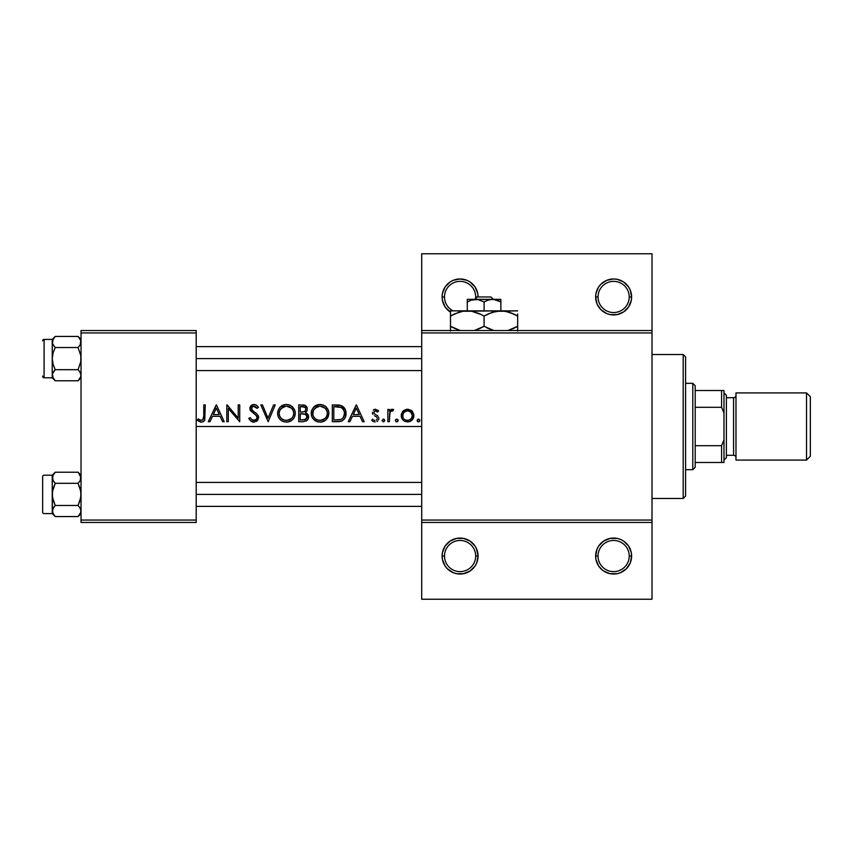 <?xml version="1.0" encoding="UTF-8"?>
<svg xmlns="http://www.w3.org/2000/svg" width="853" height="853" viewBox="0 0 853 853"><rect width="100%" height="100%" fill="white"/><g stroke="black" fill="none" stroke-linecap="round" stroke-linejoin="round"><path stroke-width="1.28" d="M476.71 549.161L475.046 546.048L470.088 541.09L463.595 538.403L456.579 538.403L450.085 541.09L445.127 546.048L442.44 552.541L442.099 556.049A17.988 17.988 0 0 1 460.087 538.062A17.988 17.988 0 0 1 478.075 556.049L475.675 556.049A15.589 15.589 0 0 0 460.087 540.461A15.589 15.589 0 0 0 444.498 556.049A15.589 15.589 0 0 0 460.087 571.638A15.589 15.589 0 0 0 475.675 556.049L478.075 556.049A17.988 17.988 0 0 1 460.087 574.037A17.988 17.988 0 0 1 442.099 556.049L444.498 556.049A15.589 15.589 0 0 1 460.087 540.461A15.589 15.589 0 0 1 475.675 556.049A15.589 15.589 0 0 1 460.087 571.638A15.589 15.589 0 0 1 444.498 556.049L442.099 556.049L442.44 559.557L445.127 566.051L447.367 568.77L453.199 572.672L456.579 573.696L463.595 573.696L470.088 571.009L475.046 566.051L476.71 562.937L478.075 556.049L476.379 548.404M600.907 568.77L603.625 571.009L610.119 573.696L617.135 573.696L620.515 572.672L626.347 568.77L630.25 562.937L631.615 556.049L629.215 556.049A15.589 15.589 0 0 0 613.627 540.461A15.589 15.589 0 0 0 598.038 556.049A15.589 15.589 0 0 0 613.627 571.638A15.589 15.589 0 0 0 629.215 556.049L631.615 556.049A17.988 17.988 0 0 1 613.627 574.037A17.988 17.988 0 0 1 595.639 556.049L598.038 556.049A15.589 15.589 0 0 1 613.627 540.461A15.589 15.589 0 0 1 629.215 556.049A15.589 15.589 0 0 1 613.627 571.638A15.589 15.589 0 0 1 598.038 556.049L595.639 556.049L595.98 559.557L598.667 566.051L602.207 569.953M444.498 296.951A15.589 15.589 0 0 0 453.05 310.865A15.589 15.589 0 0 1 460.087 281.362A15.589 15.589 0 0 1 475.675 296.951L477.296 296.951L475.675 296.951A15.589 15.589 0 0 1 475.601 298.571A15.589 15.589 0 0 0 460.087 281.362A15.589 15.589 0 0 0 444.498 296.951L442.099 296.951L444.498 296.951M445.127 286.949L450.085 281.991L453.199 280.328L460.087 278.963L466.975 280.328L470.088 281.991L475.046 286.949L477.733 293.443L478.075 296.951A17.988 17.988 0 0 0 460.087 278.963A17.988 17.988 0 0 0 442.099 296.951L442.44 300.459L445.127 306.952L450.491 312.166A17.988 17.988 0 0 1 442.099 296.951L442.44 293.443L445.127 286.949L443.464 290.063M603.625 281.991L600.907 284.23L606.739 280.328L613.627 278.963L617.135 279.304L623.628 281.991L628.586 286.949L630.25 290.063L631.615 296.951L629.215 296.951A15.589 15.589 0 0 0 613.627 281.362A15.589 15.589 0 0 0 598.038 296.951A15.589 15.589 0 0 0 613.627 312.539A15.589 15.589 0 0 0 629.215 296.951L631.615 296.951A17.988 17.988 0 0 1 613.627 314.938A17.988 17.988 0 0 1 595.639 296.951L598.038 296.951A15.589 15.589 0 0 1 613.627 281.362A15.589 15.589 0 0 1 629.215 296.951A15.589 15.589 0 0 1 613.627 312.539A15.589 15.589 0 0 1 598.038 296.951L595.639 296.951L595.98 293.443L598.348 287.45M196.19 426.5L421.702 426.5L196.19 426.5M212.322 413.215L216.47 404.908L224.222 421.702L222.59 421.702L220.106 416.317L212.493 416.317L209.934 421.702L208.292 421.702L212.322 413.215L208.292 421.702L209.934 421.702L212.493 416.317L220.106 416.317L222.59 421.702L224.222 421.702L216.47 404.908L212.322 413.215M254.333 422.118L250.782 421.062L248.767 418.46L250.185 417.607L251.667 419.516L254.183 420.401L256.135 419.655L257.148 417.863L256.241 415.528L250.782 410.954L249.918 407.617L251.049 405.58L253.576 404.493L256.007 404.962L258.043 406.774L258.459 407.318L257.094 408.352L254.077 406.209L252.477 406.508L251.4 407.883L252.03 410.037L257.361 414.451L258.576 416.722L257.745 420.262L253.874 422.128L257.211 420.838L258.672 417.586L257.393 414.483L252.456 410.496L251.4 407.883L253.352 406.231L255.719 406.86L257.094 408.352L258.459 407.318L256.604 405.324L253.981 404.482L251.049 405.58L250.142 406.86L250.387 410.368L256.561 415.912L257.169 417.565L256.135 419.655L252.744 420.188M277.63 413.812L278.259 410.005L280.093 407.116L285.467 404.514L288.122 404.631L291.939 406.337L294.648 409.898L295.266 412.863L294.648 416.669L292.739 419.537L289.881 421.489L287.344 422.096L283.878 421.787L280.189 419.58L278.259 416.733L277.63 413.812M311.217 413.812L311.846 410.005L313.68 407.116L319.054 404.514L321.709 404.631L325.526 406.337L328.234 409.898L328.853 412.863L328.234 416.669L326.326 419.537L323.468 421.489L320.931 422.096L317.465 421.787L313.776 419.58L311.846 416.733L311.217 413.812M395.419 420.241L396.517 419.143L398.084 419.985L397.775 421.51L396.25 421.808L395.419 420.785L396.784 421.915L398.191 420.518L397.327 419.218L396.25 419.218L395.493 419.975L395.803 421.499M417.16 420.785L418.002 419.218L419.836 419.985L419.516 421.51L417.991 421.808L417.16 420.785L418.535 421.915L419.932 420.518L419.079 419.218L418.002 419.218L417.234 419.975L417.543 421.499M389.363 421.702L387.848 421.702L387.848 409.429L389.363 409.429L389.363 411.231L391.42 409.376L393.041 409.333L393.67 409.632L392.838 410.943L390.759 411.274L389.629 413.364L389.363 421.702L389.938 412.457L391.143 410.986L392.838 410.943L393.67 409.632L391.42 409.376L389.363 411.231L389.363 409.429L387.848 409.429L387.848 421.702L389.363 421.702M375.139 409.227L378.593 410.965L377.57 412.01L375.139 410.751L373.859 412.372L375.139 410.751L377.57 412.01L378.593 410.965L375.459 409.216M373.209 410.165L374.232 409.44M372.366 412.681L372.484 413.417L372.366 412.681M374.435 415.656L375.032 415.997L374.435 415.656M375.459 416.232L376.013 416.563L375.459 416.232M376.248 416.722L376.887 417.266L376.248 416.722M377.069 417.522L377.282 418.119M377.122 419.218L376.301 420.102M374.787 420.39L373.785 420.028L374.787 420.39M371.705 420.252L372.708 419.122L371.705 420.252L373.273 421.478L371.705 420.252M373.731 421.67L375.213 421.915L373.731 421.67M376.919 421.531L377.762 420.902L376.919 421.531M378.551 419.751L378.785 418.802M378.796 418.119L378.668 417.373L378.796 418.119M378.018 416.2L376.642 415.102M375.555 414.483L374.798 413.982M373.859 412.447L374.254 413.46M203.76 416.776L203.771 404.908L205.274 404.908L204.731 420.241L203.323 421.681L201.361 422.128L197.31 420.198L198.205 418.908L200.615 420.273L202.46 420.156L203.536 418.844L203.771 416.083L202.747 419.964L200.348 420.166L198.205 418.908L197.31 420.198L201.361 422.128L203.035 421.819L204.72 420.262L205.274 404.908L203.771 404.908L203.76 416.776M352.268 413.215L356.415 404.908L364.167 421.702L362.536 421.702L360.051 416.317L352.438 416.317L349.879 421.702L348.237 421.702L352.268 413.215L348.237 421.702L349.879 421.702L352.438 416.317L360.051 416.317L362.536 421.702L364.167 421.702L356.415 404.908L352.268 413.215M382.069 420.785L383.168 419.143L384.842 420.518L383.711 421.894L382.069 420.796M402.499 411.711L406.241 409.333L411.253 410.368L413.801 414.398L413.79 416.84L412.553 419.527L410.57 421.222L408.182 421.894L405.1 421.478L403.042 420.092L401.23 416.221L402.499 411.711M338.353 421.681L332.307 421.702L332.307 404.908L341.029 405.516L343.247 406.764L345.433 409.824L346.051 414.355L344.804 418.333L342.426 420.7L339.195 421.627M303.263 421.702L298.721 421.702L298.721 404.908L305.011 405.378L307.229 408.139L307.069 410.634L305.395 412.639L308.136 414.846L308.519 417.938L306.995 420.476L303.263 421.702L306.995 420.476L308.21 418.887L308.413 415.518L305.395 412.639L307.144 410.4L307.229 408.139L304.756 405.271L298.721 404.908L298.721 421.702L303.263 421.702M268.151 421.702L260.826 404.908L262.436 404.908L268.034 418.141L273.632 404.908L275.252 404.908L268.151 421.702L275.252 404.908L273.632 404.908L268.034 418.141L262.436 404.908L260.826 404.908L268.151 421.702M228.316 408.512L228.316 421.702L226.813 421.702L226.813 404.908L238.222 418.13L238.222 404.908L239.725 404.908L239.725 421.702L228.316 408.512L239.725 421.702L239.725 404.908L238.222 404.908L238.222 418.13L226.813 404.908L226.813 421.702L228.316 421.702L228.316 408.512M603.625 541.09L598.667 546.048L597.004 549.161L595.639 556.049A17.988 17.988 0 0 1 613.627 538.062A17.988 17.988 0 0 1 631.615 556.049L631.273 552.541L628.586 546.048L623.628 541.09L620.515 539.427L617.135 538.403L610.119 538.403L603.625 541.09L600.907 543.329M597.004 303.839L595.639 296.951A17.988 17.988 0 0 1 613.627 278.963A17.988 17.988 0 0 1 631.615 296.951L631.273 300.459L628.586 306.952L623.628 311.91L617.135 314.597L610.119 314.597L606.739 313.573L600.907 309.671L597.207 304.318M600.907 309.671L602.207 310.855M421.702 330.537L652.012 330.537L652.012 253.767L421.702 253.767L652.012 253.767L652.012 330.537L421.702 330.537L421.702 253.767L421.702 332.937L652.012 332.937L652.012 520.063L421.702 520.063L421.702 330.537M81.035 522.462L196.19 522.462L196.19 520.063L81.035 520.063L81.035 332.937L196.19 332.937L196.19 520.063L196.19 330.537L81.035 330.537L196.19 330.537L196.19 332.937L81.035 332.937L81.035 330.537L81.035 520.063L196.19 520.063L196.19 522.462L81.035 522.462L81.035 520.063L81.035 522.462M421.702 522.462L652.012 522.462L652.012 330.537L652.012 332.937L421.702 332.937L421.702 520.063L652.012 520.063L652.012 599.232L652.012 522.462L421.702 522.462L421.702 520.063L421.702 599.232L421.702 522.462M476.71 290.063L476.379 289.306M598.667 286.949L600.907 284.23M652.012 599.232L421.702 599.232L652.012 599.232M445.127 546.048L443.464 549.161M204.731 420.241L203.313 421.681M200.615 420.273L199.239 419.591M203.686 418.077L203.76 417.01M197.31 420.198L199.154 421.563L197.31 420.198M200.22 421.99L200.786 422.096M348.237 421.702L356.202 404.908M356.298 408.182L359.252 414.601L353.259 414.601L356.298 408.182L353.259 414.601L359.252 414.601L356.298 408.182M377.666 410.09L378.284 410.624M375.139 410.751L377.143 411.541M374.318 411.231L373.891 412.052M372.91 414.323L372.356 412.436L372.91 414.323M372.036 420.625L373.273 421.478M377.772 415.944L377.229 415.496M383.445 419.122L382.037 420.518L383.445 421.915L384.842 420.518L383.573 419.132M384.351 419.452L383.754 419.154M390.599 409.824L391.89 409.259M393.041 409.333L393.67 409.632M392.465 410.794L390.525 411.509M392.838 410.943L392.071 410.719L392.838 410.943M390.162 412.02L389.363 417.575M389.768 412.905L389.522 413.972M390.759 411.274L391.591 410.794M417.991 419.218L417.234 419.975M411.764 410.773L408.224 409.237L403.853 410.368L401.358 414.121L401.571 417.789L404.365 421.126L407.563 421.915L409.856 421.531L412.863 419.111L413.876 415.006M406.892 409.237L411.338 410.432M413.812 414.419L412.223 411.231L413.812 414.419M413.79 416.84L413.417 418.066M412.521 419.559L412.063 420.092M407.563 421.915L409.994 421.489M403.053 420.102L402.072 418.834M401.315 416.84L401.678 418.034M401.23 415.006L401.305 414.398M410.901 412.084L407.553 410.719L409.429 411.093L412.042 413.748L412.394 415.614L411.125 418.898L408.502 420.326L405.793 420.102M412.298 414.569L411.807 413.247M412.031 417.469L410.261 419.633L408.033 420.39L410.783 419.239M410.272 419.623L411.604 418.29L412.394 415.614L412.031 417.458M403.298 417.938L402.776 416.445M402.723 415.326L402.797 416.552L403.064 413.748L404.109 412.18L407.553 410.719L406.028 410.954M403.064 417.458L402.797 416.552L403.074 417.458M404.109 419.036L404.844 419.633L404.109 419.036M405.687 420.06L407.553 420.412L405.697 420.071M403.469 412.98L403.032 413.822M402.744 415.027L403.512 412.905L405.687 411.082L408.033 410.741L410.56 411.786M402.883 411.242L402.158 412.191M409.408 421.681L410.005 421.478L409.408 421.681M412.841 419.132L413.438 418.034M407.084 420.39L408.033 420.39M402.797 416.552L403.064 413.748M405.687 411.082L404.109 412.18M408.502 410.815L410.09 411.445M410.592 411.807L412.394 415.614L412.042 413.748M396.25 419.218L395.621 419.74M332.307 421.702L340.869 421.329L343.77 419.665L345.54 416.818L345.806 411.029L344.879 408.694L342.202 406.049L338.385 405.015L332.307 404.908L332.307 421.702M338.406 405.015L339.718 405.186M341.029 405.516L345.433 409.835L344.857 408.662M345.732 410.73L345.422 409.803M345.806 411.007L346.083 413.513M345.156 417.714L344.804 418.343M340.859 421.329L342.074 420.881M340.784 421.35L339.91 421.531M344.537 412.628L343.599 417.213L342.288 418.652L340.539 419.548L333.811 419.975L333.811 406.636L341.147 407.478L343.482 409.536L344.559 412.831M339.835 407.02L340.656 407.276M338.833 406.838L336.509 406.657M344.495 412.319L344.324 411.445M341.595 407.723L343.908 410.293M343.983 410.442L341.605 407.734M342.298 418.642L343.727 417.021M342.778 418.226L344.484 414.761M335.645 406.636L333.811 406.636L333.811 419.975L339.952 419.697M345.54 416.829L345.955 415.198M344.463 408.065L344.004 407.499M344.324 411.434L344.516 412.468L344.324 411.434M320.803 404.514L316.516 405.164L313.68 407.116L311.846 410.005L311.206 413.374L311.846 416.733L313.776 419.58L316.655 421.499L320.056 422.128L323.468 421.489L326.326 419.537L328.234 416.669L328.863 413.3L328.234 409.898L326.304 407.03L323.404 405.111L319.491 404.493M311.249 412.479L311.366 411.647M311.846 410.005L311.526 410.933M313.254 407.606L314.309 406.54M315.077 405.953L315.738 405.548M317.348 404.866L318.201 404.642M328.821 412.425L328.704 411.551M328.863 413.3L326.017 419.836M325.985 419.868L321.794 421.979M315.482 420.924L312.667 418.258M312.635 418.194L312.273 417.618M320.355 406.209L325.206 408.246L326.816 410.538L327.349 413.3L326.816 416.061L325.217 418.396L322.807 419.9L320.003 420.412L317.231 419.911L314.864 418.386L313.254 416.104L312.71 413.374L312.848 414.771L313.243 410.613L314.821 408.299L319.64 406.209M327.072 411.242L325.206 408.246L322.093 406.497M326.71 410.304L325.782 408.864M323.458 407.03L320.717 406.231L323.682 407.148M325.622 417.97L326.145 417.298M327.221 414.697L326.123 417.33M312.859 414.835L313.254 410.602L312.742 412.66M313.936 417.33L313.254 416.104M315.962 419.249L318.596 420.294L315.983 419.271M316.538 419.591L317.231 419.911M318.564 406.337L316.548 407.052L318.564 406.337M318.02 406.465L314.821 408.299L313.008 411.285M312.731 412.799L313.008 415.454M316.548 405.154L315.663 405.591M311.366 411.658L311.249 412.511L311.366 411.658M311.249 414.249L311.366 415.102M311.569 415.944L311.857 416.765M313.904 419.708L315.098 420.678M317.487 421.787L318.34 421.979M320.056 422.128L320.931 422.096M324.236 421.126L324.982 420.668M326.304 419.559L328.234 416.69L328.853 413.737M327.413 418.215L328.234 416.69M320.717 420.38L325.217 418.396L322.114 420.124L318.596 420.294M317.241 419.921L316.602 419.623M313.605 409.866L317.231 406.742M324.63 407.766L326.113 409.291M326.806 410.528L327.211 411.839M302.847 404.93L303.529 404.994M305.033 405.388L305.715 405.783M306.931 407.254L307.229 408.139M308.157 414.878L308.391 415.464M308.626 416.936L308.466 415.688M308.21 418.887L307.88 419.484M303.508 411.818L300.224 412.01L300.224 406.636L304.788 407.158L305.715 408.32L305.651 410.058M305.449 407.787L303.497 406.721M304.798 407.158L303.839 406.785M302.89 406.646L300.224 406.636L300.224 412.01L302.005 411.999M302.516 411.967L303.22 411.871M304.276 411.541L305.086 410.943M307.112 416.712L305.481 419.484L300.224 419.975L300.224 413.737L305.406 414.302L307.112 416.893M303.593 413.822L305.395 414.302M303.114 413.78L300.224 413.737L300.224 419.975L302.378 419.975M306.355 415.016L307.037 416.275M304.745 419.761L307.091 417.33L306.142 419.036L303.561 419.932M306.174 421.041L306.995 420.476M308.573 416.211L308.413 415.507M307.272 413.694L306.696 413.257M306.909 407.212L306.387 406.401M304.702 405.26L303.913 405.058M305.875 414.59L302.804 413.769M306.995 416.115L307.101 416.659L306.995 416.115M303.657 411.786L304.649 411.317M286.341 404.482L282.929 405.164L280.093 407.116L278.259 410.005L277.62 413.374L278.259 416.733L280.189 419.58L283.068 421.499L286.469 422.128L289.881 421.489L292.739 419.537L294.648 416.669L295.277 413.3L294.648 409.898L292.718 407.03L289.817 405.111L285.904 404.493M277.662 412.479L277.939 410.933M279.667 407.606L280.722 406.54M281.49 405.953L282.151 405.548M283.761 404.866L284.614 404.642M291.95 406.348L292.664 406.977M295.127 411.572L295.234 412.425M295.266 412.863L295.159 414.814M292.718 419.559L293.965 418.013M293.709 418.386L292.483 419.783M292.334 419.932L288.207 421.979M281.895 420.924L279.102 418.279M280.221 419.601L279.08 418.247M279.038 418.194L278.686 417.618M278.494 417.266L278.195 416.563M286.768 406.209L291.619 408.246L293.229 410.538L293.763 413.3L293.229 416.061L291.63 418.396L289.22 419.9L286.416 420.412L283.644 419.911L281.277 418.386L279.667 416.104L279.123 413.374L279.656 410.613L281.234 408.299L286.054 406.209M293.485 411.242L291.619 408.246L288.506 406.497M293.123 410.304L292.195 408.864M289.871 407.03L287.13 406.231L290.095 407.148M292.035 417.97L292.558 417.298M293.635 414.697L293.229 416.061M279.134 413.588L279.155 412.66M279.272 414.835L279.421 415.454M280.349 417.33L279.667 416.104M282.375 419.249L285.009 420.294L282.396 419.271M282.951 419.591L283.644 419.911M284.977 406.337L282.961 407.052L284.977 406.337M284.433 406.465L281.234 408.299L279.421 411.285M282.961 405.154L282.076 405.591M281.447 405.985L280.754 406.508M277.779 411.658L277.662 412.511L277.779 411.658M277.662 414.249L277.779 415.102M277.982 415.944L278.27 416.765M280.317 419.708L281.511 420.678M286.469 422.128L287.344 422.096M290.649 421.126L291.395 420.668M294.648 416.69L295.234 414.163M287.13 420.38L291.63 418.396L288.527 420.124L285.009 420.294M283.654 419.921L283.015 419.623M280.019 409.866L283.644 406.742M291.044 407.766L292.526 409.291M293.219 410.528L293.624 411.839M251.752 419.591L250.185 417.607L248.767 418.46L250.782 421.062L253.874 422.128M253.426 422.118L252.563 421.968M251.699 421.649L249.183 419.186M253.874 420.412L254.493 420.358M256.572 419.228L255.623 419.985M250.782 410.954L249.844 408.395L251.688 405.1M251.72 405.09L252.392 404.759M251.71 405.09L253.576 404.493M254.343 404.493L256.358 405.154M257.617 406.263L258.459 407.318M257.094 408.352L253.373 406.231M252.914 406.327L254.066 406.209M251.667 409.525L252.093 406.764M252.232 410.272L253.576 411.349M258.31 415.912L258.576 416.722M256.604 421.329L257.211 420.838M256.103 413.236L255.42 412.681M254.322 406.241L255.708 406.86M250.089 409.76L250.387 410.378M253.533 413.236L254.354 413.844M253.576 420.39L252.691 420.166M227.122 404.908L238.222 418.13M208.292 421.702L216.257 404.908M216.353 408.182L219.306 414.601L213.314 414.601L216.353 408.182L213.314 414.601L219.306 414.601L216.353 408.182M412.308 416.541L412.394 415.614M410.144 411.477L407.073 410.741M338.886 406.838L337.596 406.71M343.482 409.536L342.831 408.715M344.356 415.422L344.516 412.468M326.145 417.309L326.816 416.061M319.289 420.38L320.365 420.401M314.075 409.152L313.616 409.856M325.206 408.246L324.662 407.787M307.091 417.33L307.101 416.659M285.702 420.38L286.779 420.401M280.488 409.152L280.029 409.856M291.619 408.246L291.076 407.787M683.2 354.528L685.599 356.927L685.599 496.073L683.2 498.472L652.012 498.472L683.2 498.472L683.2 354.528L652.012 354.528L683.2 354.528L683.2 498.472L685.599 496.073L685.599 356.927L683.2 354.528M196.19 494.399L421.702 494.399L196.19 494.399M54.357 506.394L52.47 509.561L55.221 505.477L78.06 505.477L80.203 508.153L81.035 511.022L80.822 509.572L79.862 507.62L81.035 511.022L80.182 513.922M52.246 475.196L52.246 477.765L53.067 474.918L55.221 472.221L78.06 472.221L81.035 475.196L78.06 472.221L55.221 472.221L52.246 475.196L52.459 479.215L54.357 482.403L52.47 479.226L53.099 474.865M55.221 472.221L52.459 476.337L53.067 480.612M79.862 481.167L78.06 483.31L55.221 483.31L53.078 480.634L52.246 477.765L52.246 494.399L53.078 488.684L55.221 483.31L78.06 483.31L80.203 488.694L81.035 494.399L80.203 500.103L78.06 505.477L55.221 505.477L53.078 500.093L52.246 494.399L52.246 511.022L53.067 513.869L52.459 509.572L55.221 505.477L52.459 497.278L52.459 491.499L55.221 483.31L53.078 480.634M78.519 472.701L81.035 477.765L80.214 480.612L78.06 483.31L80.822 491.509L80.822 497.288L78.06 505.477L80.203 508.164M80.811 512.472L80.822 509.582L80.822 512.45L78.06 516.566L55.221 516.566L53.078 513.879L52.246 511.022L52.246 513.591L55.221 516.566L52.47 512.472M80.822 512.45L78.06 516.566L80.203 513.879L78.06 516.566L55.221 516.566L52.246 513.591L44.089 513.591L52.246 513.591L53.067 508.175M42.65 512.152A1.439 1.439 0 0 0 44.089 513.591A1.439 1.439 0 0 1 42.65 512.141L42.65 476.646A1.439 1.439 0 0 1 44.089 475.206A1.439 1.439 0 0 0 42.65 476.635L42.65 511.811M421.702 358.601L196.19 358.601L421.702 358.601M81.035 375.309L79.862 371.833L81.035 375.235L80.182 378.135M42.65 376.024L42.65 376.365A1.439 1.439 0 0 0 44.089 377.794L44.089 339.409L52.246 339.409L52.459 343.428L54.368 346.606L52.47 343.439L53.099 339.078M78.519 336.914L81.035 339.409L78.06 336.434L55.221 336.434L53.078 339.121L55.221 336.434L78.06 336.434L80.203 339.121L81.035 341.978L80.214 344.825L78.06 347.523L55.221 347.523L53.067 344.825M79.862 345.38L78.06 347.523L80.822 355.722L80.822 361.501L78.06 369.69L80.203 372.366L81.035 375.235L80.214 378.082L78.06 380.779L80.203 378.092L78.06 380.779L55.221 380.779L53.078 378.092L52.246 375.235L53.078 378.082L52.459 373.785L55.221 369.69L78.06 369.69L55.221 369.69L53.078 364.306L52.246 358.601L53.078 352.897L55.221 347.523L78.06 347.523L80.822 355.722L80.822 361.501L78.06 369.69L80.203 372.366M54.357 370.597L52.47 373.774L55.221 369.69L53.078 364.306L52.246 358.601L52.246 377.804L55.221 380.779L52.47 376.685M81.035 341.978L80.203 344.847L80.822 340.539L78.06 336.434L80.203 339.121L81.035 341.978L80.811 340.528M54.763 380.299L53.078 378.092L55.221 380.779L78.06 380.779L80.811 376.685M52.246 339.409L52.246 341.978L53.067 339.131L55.221 336.434L52.246 339.409L44.089 339.409A1.439 1.439 0 0 0 42.65 340.859A1.439 1.439 0 0 1 44.089 339.419M44.089 339.409L44.089 377.794L52.246 377.794L44.089 377.794A1.439 1.439 0 0 1 42.65 376.365M52.246 341.904L52.246 375.235L53.067 372.388M81.035 375.235L80.822 376.663M53.078 372.366L52.47 373.774L53.078 372.366M52.459 373.795L52.246 377.804L55.221 380.779M52.459 343.418L52.459 340.55L55.221 336.434M52.246 362.354L52.246 354.859M52.246 341.978L52.246 358.601L53.078 352.897L55.221 347.523L53.078 344.847M80.822 343.418L80.214 344.825M81.035 477.765L80.203 480.634L80.822 476.326L78.06 472.221L80.203 474.908L81.035 477.765L80.811 476.315M52.246 475.206L44.089 475.206L52.246 475.206M53.078 508.153L52.47 509.561L53.078 508.153M52.246 498.141L52.459 509.582M52.246 494.399L52.246 490.646M52.246 477.691L52.459 479.205M52.246 477.765L52.246 494.388M80.822 479.205L80.214 480.612M692.796 383.317L695.195 385.716L695.195 390.514L695.195 385.716L692.796 383.317L685.599 383.317L692.796 383.317L692.796 469.683L685.599 469.683L692.796 469.683L692.796 383.317M695.195 467.284L692.796 469.683L695.195 467.284L695.195 462.486L695.195 467.284M695.195 407.307L695.195 445.692L695.195 390.514L695.195 407.307L721.585 407.307L723.984 413.14L723.984 439.86L721.585 445.692L695.195 445.692L695.195 462.486L695.195 445.692L721.585 445.692L721.585 462.486L723.984 462.486L723.984 439.86L723.984 462.486L721.585 462.486L721.585 445.692L723.984 439.86L723.984 390.514L695.195 390.514L721.585 390.514L721.585 407.307L721.585 390.514L723.984 390.514L723.984 413.14L721.585 407.307L695.195 407.307M695.195 462.486L721.585 462.486L695.195 462.486M806.511 460.087L810.35 456.248L810.35 396.752L806.511 392.913L806.511 460.087L806.511 392.913L735.979 392.913L735.979 460.087L806.511 460.087L735.979 460.087L735.979 392.913L806.511 392.913L810.35 396.752L810.35 456.248L806.511 460.087M723.984 460.087L726.383 457.688L726.383 395.312L723.984 392.913L726.383 395.312L726.383 397.69L733.58 397.711L726.383 397.711L726.383 455.31L733.58 455.289A2.399 2.399 0 0 1 735.979 457.688A2.399 2.399 0 0 0 733.58 455.289L733.58 397.711A2.399 2.399 0 0 0 735.979 395.312A2.399 2.399 0 0 1 733.58 397.711L733.58 455.289L726.383 455.289L726.383 457.688L723.984 460.087M477.296 296.951L490.859 296.951L477.296 296.951L474.79 299.35L477.296 296.951M493.365 299.35L490.859 296.951L493.365 299.35M472.359 299.787L477.851 299.531L484.077 301.951L488.14 300.085L492.48 299.35L496.787 300.075L500.871 301.951L493.674 299.403M467.284 299.35L467.284 310.865L467.284 301.951L471.346 300.085L477.851 299.531L484.077 301.951L484.077 310.865L484.077 301.951L488.14 300.085L492.48 299.35L496.787 300.075L500.871 301.951L500.871 310.865L500.871 299.35L467.284 299.35L500.871 299.542M472.093 299.851L467.284 301.951L467.284 299.542L467.284 301.951L471.346 300.085M454.82 313.819L462.87 311.249L467.284 310.865L450.491 310.865L517.664 310.865L496.489 311.238L505.221 311.238L513.655 313.968L509.55 312.326L517.664 316.058L513.666 313.968L517.664 316.058L517.664 326.304L507.876 330.537L513.335 328.544M507.663 311.771L513.666 313.968M488.406 313.819L496.457 311.249L500.871 310.865L507.588 311.75M489.153 328.874L493.866 330.537L484.077 326.304L484.077 316.058L480.079 313.968L484.077 316.058L484.077 326.304L492.224 330.047L484.077 326.304L474.289 330.537L479.749 328.544M480.079 313.968L484.077 316.058L492.192 312.326L500.871 310.865L462.902 311.238L471.634 311.238L481.476 314.65M450.491 310.865L450.491 316.058L458.605 312.326L462.87 311.249L471.666 311.238L478.991 313.488M454.489 328.394L460.279 330.537L450.491 326.304L458.637 330.047L450.491 326.304L450.491 331.113L450.491 316.058L450.491 328.394M517.664 331.124L517.664 313.968M484.077 316.058L488.353 313.84M467.284 310.865L471.634 311.238M450.491 313.968L450.491 316.058L454.798 313.829M452.229 315.098L450.491 316.058M517.664 316.058L514.988 314.608M517.664 328.394L517.664 326.304L513.357 328.533M484.077 326.304L479.802 328.522M450.491 326.304L453.167 327.755M488.076 328.394L486.679 327.712M515.926 327.264L517.664 326.304M494.676 299.542L500.871 301.951L500.871 300.075M421.702 482.403L196.19 482.403M421.702 506.394L196.19 506.394M196.19 370.597L421.702 370.597M196.19 346.606L421.702 346.606M81.035 377.804L78.06 380.779M81.035 513.591L78.06 516.566"/></g></svg>
